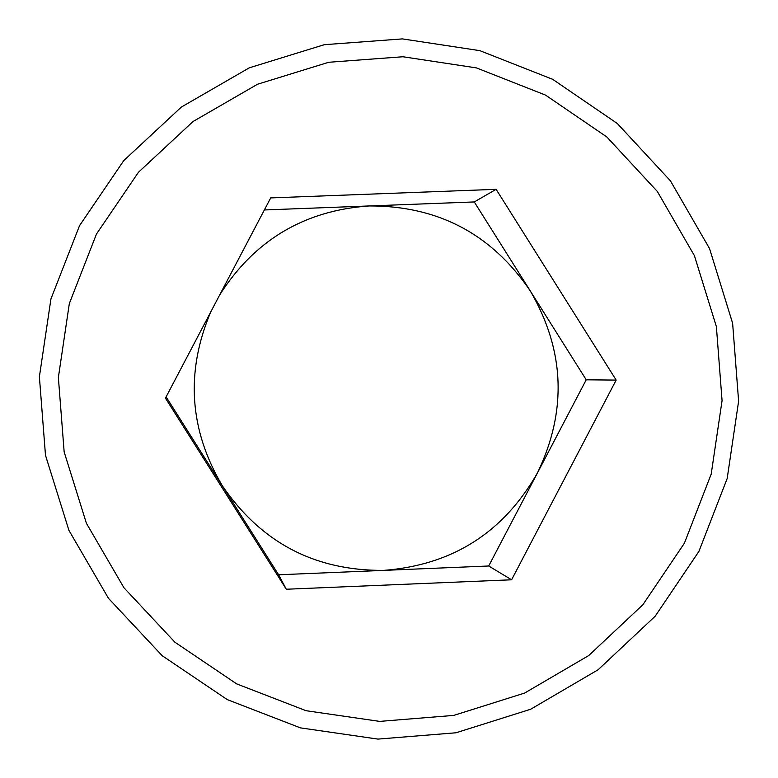 <?xml version="1.0" encoding="UTF-8"?>
<svg xmlns="http://www.w3.org/2000/svg" width="778" height="778" viewBox="0 0 778 778"><rect width="100%" height="100%" fill="white"/><g stroke="black" fill="none" stroke-linecap="round" stroke-linejoin="round"><path stroke-width="1.17" d="M79.56 225.62L50.94 298.927L39.386 376.785L45.484 455.256L68.921 530.372L108.492 598.331L162.184 655.698L227.254 699.607L300.415 727.868L377.962 739.1L456.005 732.779L530.645 709.254L598.146 669.732L655.173 616.234L698.907 551.417L727.177 478.528L738.614 401.195L732.623 323.249L709.526 248.552L670.432 180.836L617.285 123.478L552.701 79.337L479.88 50.658L402.459 38.9L324.3 44.696L249.33 67.803L181.342 107.072L123.78 160.579L79.56 225.62M96.482 234.013L69.33 303.585L58.369 377.476L64.156 451.95L86.387 523.244L123.935 587.74L174.885 642.19L236.638 683.872L306.075 710.713L379.683 721.391L453.759 715.4L524.615 693.072L588.703 655.572L642.842 604.788L684.368 543.258L711.209 474.065L722.062 400.641L716.382 326.643L694.443 255.738L657.332 191.456L606.869 137.006L545.553 95.111L476.428 67.9L402.926 56.755L328.744 62.269L257.596 84.209L193.07 121.494L138.445 172.278L96.482 234.013M219.775 294.794C254.727 239.994 304.568 210.381 369.278 205.946C438.024 205.742 491.696 234.071 530.275 290.923C564.828 350.295 567.23 410.94 537.481 472.859C503.522 532.59 452.281 565.1 383.768 570.381C314.993 570.877 261.184 542.665 222.314 485.754C189.258 429.787 185.407 371.855 210.741 311.968M166.103 396.877L278.612 574.777L488.701 565.995L586.223 379.81L474.259 201.94L264.364 209.963M616.166 380.092L511.593 579.785L286.294 589.238L165.442 398.142L270.695 197.913L496.121 189.326L616.166 380.092L586.223 379.81M496.121 189.326L474.259 201.94M286.294 589.238L278.612 574.777M511.593 579.785L488.701 565.995"/></g></svg>
